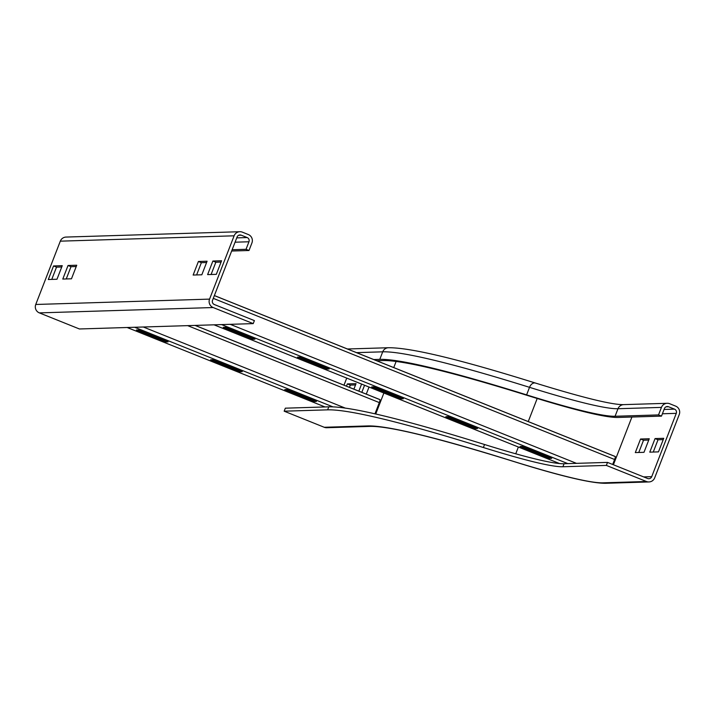 <?xml version="1.0" encoding="UTF-8"?>
<svg xmlns="http://www.w3.org/2000/svg" width="715" height="715" viewBox="0 0 715 715"><rect width="100%" height="100%" fill="white"/><g stroke="black" fill="none" stroke-linecap="round" stroke-linejoin="round"><path stroke-width="1.07" d="M643.992 452.318L635.304 452.586L640.56 439.019L649.256 438.751L643.992 452.318M648.746 440.056L643.527 440.217L638.772 452.479M643.527 440.217L640.56 439.019M658.479 451.88L649.783 452.148L655.047 438.581L663.735 438.313L658.479 451.88M663.234 439.609L658.014 439.77L655.047 438.581M658.014 439.77L653.26 452.041M651.723 476.664A3.244 3.191 -91.8 0 1 647.584 478.487L607.527 462.399L606.356 465.411L646.423 481.499A6.48 6.381 88.2 0 0 654.69 477.852L679.25 414.539A6.48 6.381 88.2 0 0 675.657 406.129L669.723 403.743A6.48 6.381 88.2 0 0 661.447 407.389L658.524 414.923L661.491 416.121L664.414 408.578A3.244 3.191 -91.8 0 1 668.552 406.755L674.486 409.141A3.244 3.191 -91.8 0 1 676.283 413.35L651.723 476.664L643.661 476.905M376.725 360.744L382.757 360.557A502.484 35.535 21.2 0 1 528.626 395.833A307.977 21.781 -158.8 0 0 618.037 417.453L661.491 416.121M347.463 348.992L388.442 347.731A6.48 6.381 88.2 0 0 382.713 351.825L379.781 359.368A505.728 35.768 21.2 0 1 526.606 394.868A304.733 21.548 -158.8 0 0 615.07 416.264L658.524 414.923M370.218 426.39C388.987 425.997 435.962 437.437 511.145 460.692A6.48 4.469 107.3 0 1 510.733 460.531A492.76 34.847 21.2 0 0 367.68 425.934A6.48 6.381 88.2 0 0 370.218 426.39L326.773 427.722A6.48 6.381 -91.8 0 1 324.235 427.275L284.168 411.188L327.622 409.847A536.527 37.949 21.2 0 1 483.376 447.519A273.934 19.377 -158.8 0 0 562.902 466.752L606.356 465.411M284.168 411.188L285.339 408.176L328.793 406.835A536.527 37.949 21.2 0 1 484.547 444.507A273.934 19.377 -158.8 0 0 564.072 463.731L607.527 462.399M364.561 385.26L361.817 392.329M358.85 391.132L361.593 384.071M369.02 387.056L366.277 394.117M355.534 384.938L350.314 385.099L349.438 387.351M346.471 386.163L347.347 383.91L356.034 383.642L353.898 389.148M347.347 383.91L350.314 385.099M379.781 359.368L373.757 359.547M343.995 385.171L346.73 378.11M206.59 262.521L201.371 262.682L196.607 274.944M198.404 261.484L207.091 261.216L201.827 274.783L193.139 275.052L198.404 261.484L201.371 262.682M221.069 262.074L215.85 262.235L211.095 274.497M212.882 261.038L221.578 260.769L216.314 274.337L207.618 274.605L212.882 261.038L215.85 262.235M76.228 266.534L71.008 266.695L66.254 278.957M68.041 265.497L76.728 265.229L71.473 278.796L62.777 279.065L68.041 265.497L71.008 266.695M61.74 266.981L56.521 267.142L51.766 279.404M53.554 265.944L62.25 265.676L56.986 279.243L48.298 279.511L53.554 265.944L56.521 267.142M253.217 323.618L79.41 328.971L39.343 312.884L213.159 307.539L253.217 323.618L254.388 320.606L214.33 304.519A3.244 3.191 -91.8 0 1 212.525 300.318L237.085 237.005A3.244 3.191 -91.8 0 1 241.223 235.181L247.158 237.559A3.244 3.191 -91.8 0 1 248.954 241.768L246.031 249.303L232.152 249.732M213.159 307.539A6.48 6.381 -91.8 0 1 209.558 299.12L234.118 235.807A6.48 6.381 -91.8 0 1 242.394 232.161L248.328 234.547A6.48 6.381 -91.8 0 1 251.921 242.957L248.999 250.5L246.031 249.303M248.999 250.5L231.642 251.028M39.343 312.884A6.48 6.381 -91.8 0 1 35.75 304.474L60.31 241.161A6.48 6.381 -91.8 0 1 66.039 237.067L239.856 231.714M240.231 371.72L210.559 359.806L212.587 359.743L242.26 371.657L240.231 371.72L240.526 370.96M314.421 401.508L284.749 389.586L286.778 389.523L316.45 401.446L314.421 401.508L314.716 400.749M166.05 341.931L136.368 330.017L138.397 329.955L168.07 341.868L166.05 341.931L166.336 341.171M374.964 413.824L379.316 402.599A3.244 0.536 -68.1 0 0 379.942 399.605A3.244 0.536 -68.1 0 0 379.853 399.614L195.061 325.414M475.52 428.616L445.838 416.702L447.867 416.639L477.549 428.553L475.52 428.616L475.815 427.856M401.33 398.827L371.657 386.913L373.677 386.851L403.358 398.764L401.33 398.827L401.624 398.067M327.139 369.038L297.467 357.125L299.496 357.062L329.168 368.976L327.139 369.038L327.434 368.279M549.71 458.404L520.028 446.491L522.057 446.428L551.73 458.342L549.71 458.404L549.996 457.645M252.949 339.25L223.277 327.336L225.305 327.273L254.978 339.187L252.949 339.25L253.244 338.49M612.675 464.464L614.596 459.495A3.244 0.536 -68.1 0 0 615.231 456.501A3.244 0.536 -68.1 0 0 615.141 456.51L214.357 295.59M631.917 417.033L613.407 464.759M662.394 413.771L676.283 413.35M664.074 409.463L674.486 409.141M666.031 406.835L668.552 406.755M535.919 383.231A6.48 4.469 107.3 0 0 535.508 383.07C583.056 397.737 612.46 404.922 623.73 404.627A6.48 6.381 88.2 0 0 617.992 408.73L615.07 416.264M388.442 347.731C410.625 347.57 459.647 359.359 535.508 383.07A6.48 4.469 107.3 0 0 529.529 387.333A304.733 21.548 -158.8 0 0 617.992 408.73L661.447 407.389M510.733 460.531A317.701 22.469 -158.8 0 0 602.968 482.84A6.48 6.381 88.2 0 0 605.507 483.286L648.961 481.946M602.968 482.84L646.423 481.499M564.072 463.731L562.902 466.752M537.197 398.487L528.242 421.582M518.375 447.027L515.747 453.793M356.535 352.638L382.713 351.825A505.728 35.768 21.2 0 1 529.529 387.333L526.606 394.868M484.547 444.507L483.376 447.519M375.741 414.003L383.884 393.018M393.751 367.573L396.119 361.459M328.793 406.835L327.622 409.847M367.68 425.934L324.235 427.275M248.954 241.768L235.074 242.197M247.158 237.559L236.745 237.881M241.223 235.181L238.703 235.253M60.31 241.161L234.118 235.807M35.75 304.474L209.558 299.12M187.652 325.638L379.316 402.599M143.322 327.005L345.327 408.113M134.688 327.273L332.94 406.871M127.154 327.506L325.021 406.951L127.136 327.506M213.285 298.361L614.596 459.495M230.23 324.333L576.478 463.356M221.596 324.592L567.835 463.624M559.532 463.552L214.044 324.825L559.568 463.552M623.73 404.627L667.184 403.296M511.145 460.692C559.362 475.815 590.813 483.34 605.507 483.286M379.942 399.605L195.159 325.405M615.231 456.501L214.375 295.554"/></g></svg>
